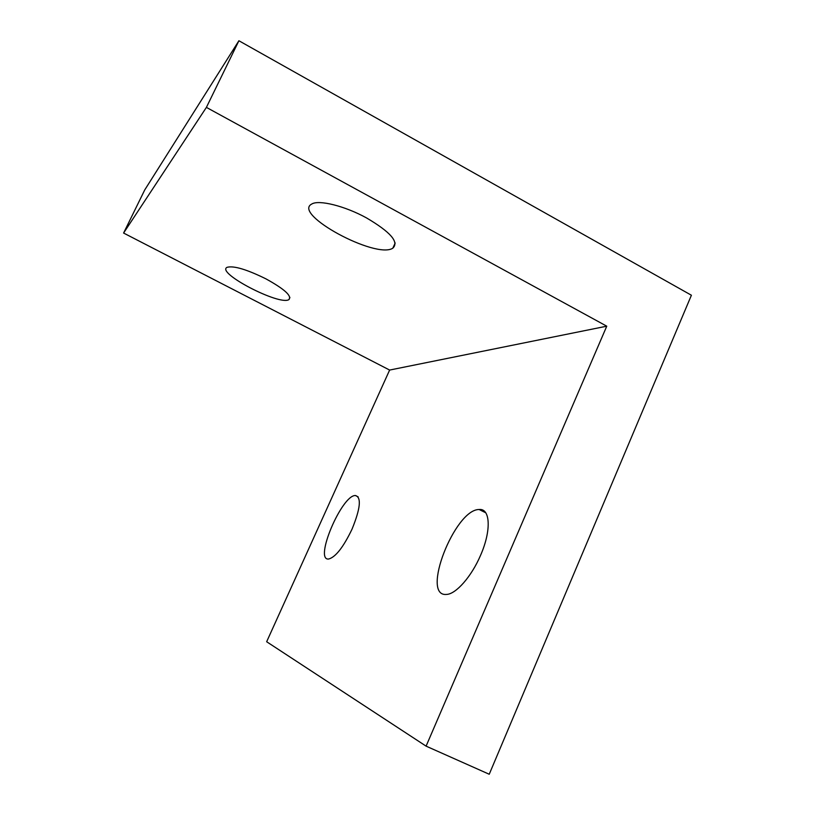 <?xml version="1.0" encoding="UTF-8"?>
<svg xmlns="http://www.w3.org/2000/svg" width="815" height="815" viewBox="0 0 815 815"><rect width="100%" height="100%" fill="white"/><g stroke="black" fill="none" stroke-linecap="round" stroke-linejoin="round"><path stroke-width="1.22" d="M265.924 278.852C246.66 269.378 233.711 265.527 227.1 267.31C215.557 272.668 279.881 306.063 288.928 299.584C292.086 295.977 284.425 289.06 265.924 278.852M366.455 217.88C344.806 205.971 318.889 199.563 311.829 203.995C291.75 213.927 375.98 259.435 392.81 248.188C399.319 242.147 390.528 232.051 366.455 217.88M606.757 326.183L206.399 107.386L238.907 40.75L691.405 295.234L489.234 774.25L426.092 746.143L606.757 326.183L389.631 370.061L123.595 233.049L206.399 107.386M123.595 233.049L144.754 189.895L238.907 40.75M426.092 746.143L266.658 641.741L389.631 370.061M480.534 555.372C471.528 576.541 455.942 594.176 446.569 594.42C420.397 597.222 454.75 509.161 479.149 509.507C490.335 508.142 491.547 530.514 480.534 555.372M352.019 529.19C343.36 547.211 335.576 557.154 328.669 559.019C313.775 560.883 341.77 494.919 355.411 495.52C361.585 497.252 360.454 508.479 352.019 529.19M358.152 496.865L355.411 495.52M485.73 512.778L479.149 509.507M392.81 248.188L395.183 243.023M288.928 299.584L289.916 297.455"/></g></svg>
